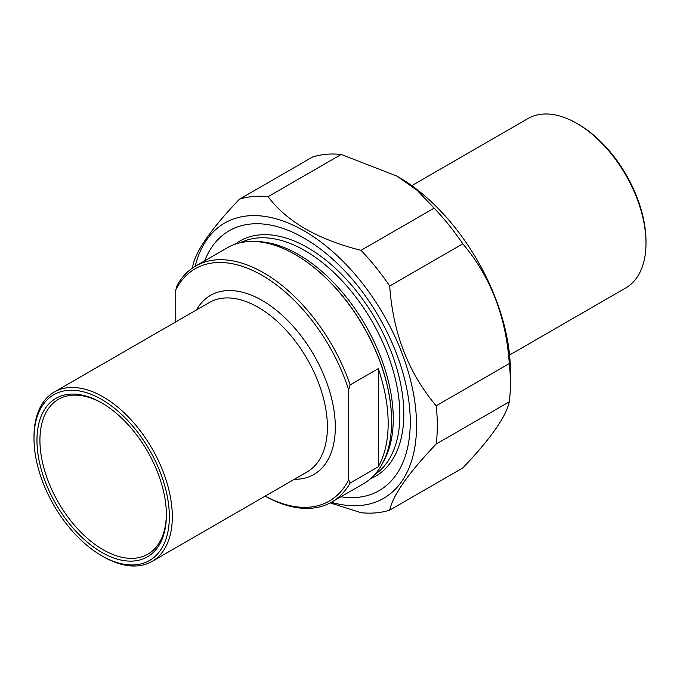 <?xml version="1.0" encoding="UTF-8"?>
<svg xmlns="http://www.w3.org/2000/svg" width="680" height="680" viewBox="0 0 680 680"><rect width="100%" height="100%" fill="white"/><g stroke="black" fill="none" stroke-linecap="round" stroke-linejoin="round"><path stroke-width="1.02" d="M312.519 157.029A173.587 100.224 60 0 1 341.19 154.462L268.09 196.673A173.587 100.224 -120 0 0 239.411 199.231L312.519 157.029M239.411 199.231C211.667 228.344 196.18 250.384 192.941 265.353A173.587 100.224 -120 0 0 192.635 267.945M330.216 502.894L361.037 512.703A173.587 100.224 -120 0 0 389.708 510.136L462.817 467.933C490.56 438.821 506.048 416.78 509.286 401.82L436.186 444.023A173.587 100.224 -120 0 0 436.186 405.79L509.286 363.579A173.587 100.224 60 0 1 510.408 383.35A173.587 100.224 60 0 1 509.286 401.82M434.137 208.131A173.587 100.224 60 0 1 462.817 243.805L389.708 286.008A173.587 100.224 -120 0 0 361.037 250.333L434.137 208.131L417.146 190.323L396.805 176.018L341.19 154.462M268.09 196.673C286.815 221.629 317.798 239.522 361.037 250.333M331.364 502.273A158.916 91.749 -120 0 0 416.185 414.783A158.916 91.749 -120 0 0 313.327 236.623A158.916 91.749 -120 0 0 195.151 266.339M436.186 444.023C408.442 473.135 392.955 495.176 389.708 510.136M389.708 286.008C392.955 333.004 408.442 372.938 436.186 405.79M509.286 363.579C506.048 316.582 490.56 276.658 462.817 243.805M396.805 176.018L398.038 176.732A158.916 91.749 60 0 1 510.408 371.374L510.408 383.35M340.867 496.791A150.017 86.615 -120 0 0 410.269 421.923A150.017 86.615 -120 0 0 304.19 238.187A150.017 86.615 -120 0 0 204.655 260.856M378.284 466.777L378.284 368.645A136.213 78.642 60 0 1 378.284 466.777L350.124 483.029L348.644 479.876L348.644 389.767L350.124 384.905A136.213 78.642 -120 0 0 263.687 272.841A136.213 78.642 -120 0 0 195.577 266.093A136.213 78.642 -120 0 0 177.242 285.09L175.763 289.96L175.763 321.895M350.124 384.905L378.284 368.645M195.577 266.093L227.188 247.843A136.213 78.642 60 0 1 295.298 254.583A136.213 78.642 60 0 1 295.298 254.592A136.213 78.642 60 0 1 391.62 421.421A136.213 78.642 60 0 1 363.409 483.777L331.789 502.027A136.213 78.642 -120 0 0 350.124 483.029M265.175 496.128A136.213 78.642 -120 0 0 331.789 502.027M175.763 289.96A134.121 77.435 60 0 1 262.2 275.409A134.121 77.435 60 0 1 348.644 389.767M103.156 556.597L101.668 555.738L103.147 556.597A97.792 56.466 -120 0 0 103.156 556.597A97.792 56.466 -120 0 0 152.048 561.433A97.792 56.466 -120 0 0 167.042 483.072A97.792 56.466 -120 0 0 103.156 396.89A97.792 56.466 -120 0 0 54.255 392.046A97.792 56.466 -120 0 0 34 436.815L34 438.532A95.701 55.25 60 0 1 101.668 399.457A95.701 55.25 60 0 1 169.345 516.664A95.701 55.25 60 0 1 101.668 555.738L101.668 555.738A95.701 55.25 60 0 1 34 438.532M348.644 479.876A134.121 77.435 60 0 1 265.208 496.102M295.46 254.685A135.754 78.378 60 0 1 295.622 254.779L295.622 254.779A135.754 78.378 60 0 1 391.62 421.048A135.754 78.378 60 0 1 391.62 421.234M101.668 552.313A91.511 52.836 -120 0 0 166.379 514.956A91.511 52.836 -120 0 0 101.668 402.883A91.511 52.836 -120 0 0 36.967 440.24A91.511 52.836 -120 0 0 101.668 552.313M166.37 514.097A89.411 51.62 60 0 1 147.857 554.174A89.411 51.62 60 0 1 103.156 549.746A89.411 51.62 60 0 1 44.744 470.96A89.411 51.62 60 0 1 58.446 399.304A89.411 51.62 60 0 1 102.416 403.317M411.774 185.64L527.952 118.567A97.792 56.466 60 0 1 576.844 123.403A97.792 56.466 60 0 1 576.852 123.403A97.792 56.466 60 0 1 646 243.185A97.792 56.466 60 0 1 625.744 287.954L509.567 355.028M576.844 123.403L578.332 124.261L576.852 123.403M646 243.185L646 241.468A95.701 55.25 -120 0 0 578.332 124.261M54.255 392.046L209.355 302.506A97.792 56.466 60 0 1 258.255 307.343A97.792 56.466 60 0 1 322.142 393.524A97.792 56.466 60 0 1 307.148 471.894L152.048 561.433M294.338 479.289A103.385 59.687 -120 0 0 313.897 355.07A103.385 59.687 -120 0 0 196.537 309.901M383.205 462.026A134.121 77.435 -120 0 0 298.418 254.499A134.121 77.435 -120 0 0 255.926 241.57M240.423 242.718A134.121 77.435 60 0 1 305.023 250.682A134.121 77.435 60 0 1 391.969 366.664A134.121 77.435 60 0 1 374.459 474.869M370.498 478.728A135.754 78.378 -120 0 0 397.8 371.926A135.754 78.378 -120 0 0 307.819 247.732A135.754 78.378 -120 0 0 235.11 244.23"/></g></svg>
